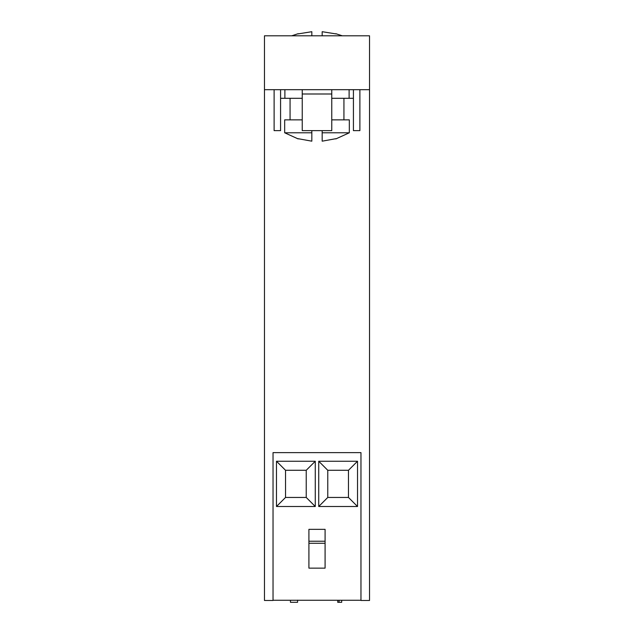<?xml version="1.0" encoding="UTF-8"?>
<svg xmlns="http://www.w3.org/2000/svg" width="634" height="634" viewBox="0 0 634 634"><rect width="100%" height="100%" fill="white"/><g stroke="black" fill="none" stroke-linecap="round" stroke-linejoin="round"><path stroke-width="0.95" d="M296.498 600.255L360.778 600.255M341.694 600.358L341.694 602.3L337.724 602.3L337.724 600.358M339.047 600.358L339.047 602.3M297.584 600.358L297.584 602.3L290.459 602.3L290.459 600.255M273.032 600.255L360.968 600.255M264.465 89.679L264.465 600.469L273.032 600.469L273.032 452.621L360.968 452.621L360.968 600.469L369.535 600.469L369.535 35.805L264.465 35.805L264.465 89.679L280.577 89.679L280.577 98.302L302.236 98.302M276.479 506.503L276.479 461.243L315.272 461.243L315.272 506.503L276.479 506.503L285.53 497.452L285.53 470.285L306.23 470.285L306.23 497.452L285.53 497.452M318.728 506.503L318.728 461.243L357.521 461.243L357.521 506.503L318.728 506.503L327.77 497.452L327.77 470.285L348.47 470.285L348.47 497.452L327.77 497.452M325.083 568.143L308.916 568.143L308.916 529.342L325.083 529.342L325.083 568.143M318.728 461.243L327.77 470.285M357.521 461.243L348.47 470.285M357.521 506.503L348.47 497.452M276.479 461.243L285.53 470.285M315.272 461.243L306.23 470.285M315.272 506.503L306.23 497.452M335.861 138.695L322.175 141.176L322.175 132.783L322.175 141.176M298.138 138.909L284.674 132.783L311.825 132.783L311.825 141.176L311.825 130.636M322.175 130.636L322.175 132.783L349.326 132.783L335.861 138.909M298.138 138.695L311.825 141.176M331.764 119.858L349.326 119.858L349.326 132.783M284.674 132.783L284.674 119.858L302.236 119.858M331.764 98.302L353.423 98.302L353.423 89.679L280.577 89.679M369.535 89.679L353.423 89.679L353.423 130.636L359.89 130.636L359.89 89.679M302.236 89.679L302.236 130.636L331.764 130.636L331.764 89.679M280.577 98.302L280.577 130.636L274.11 130.636L274.11 89.679M311.825 31.7L311.825 35.805L311.825 31.7L298.138 33.895M322.175 31.7L322.175 35.805L322.175 31.7L335.861 33.895M308.916 541.23L325.083 541.23M308.916 543.275L325.083 543.275M284.888 98.302L284.888 89.679M349.112 89.679L349.112 98.302M302.236 93.99L331.764 93.99M297.584 602.3L297.584 600.144M343.937 119.858L343.937 98.302M290.063 119.858L290.063 98.302M291.735 35.805L298.138 33.705M335.861 33.705L342.265 35.805"/></g></svg>
